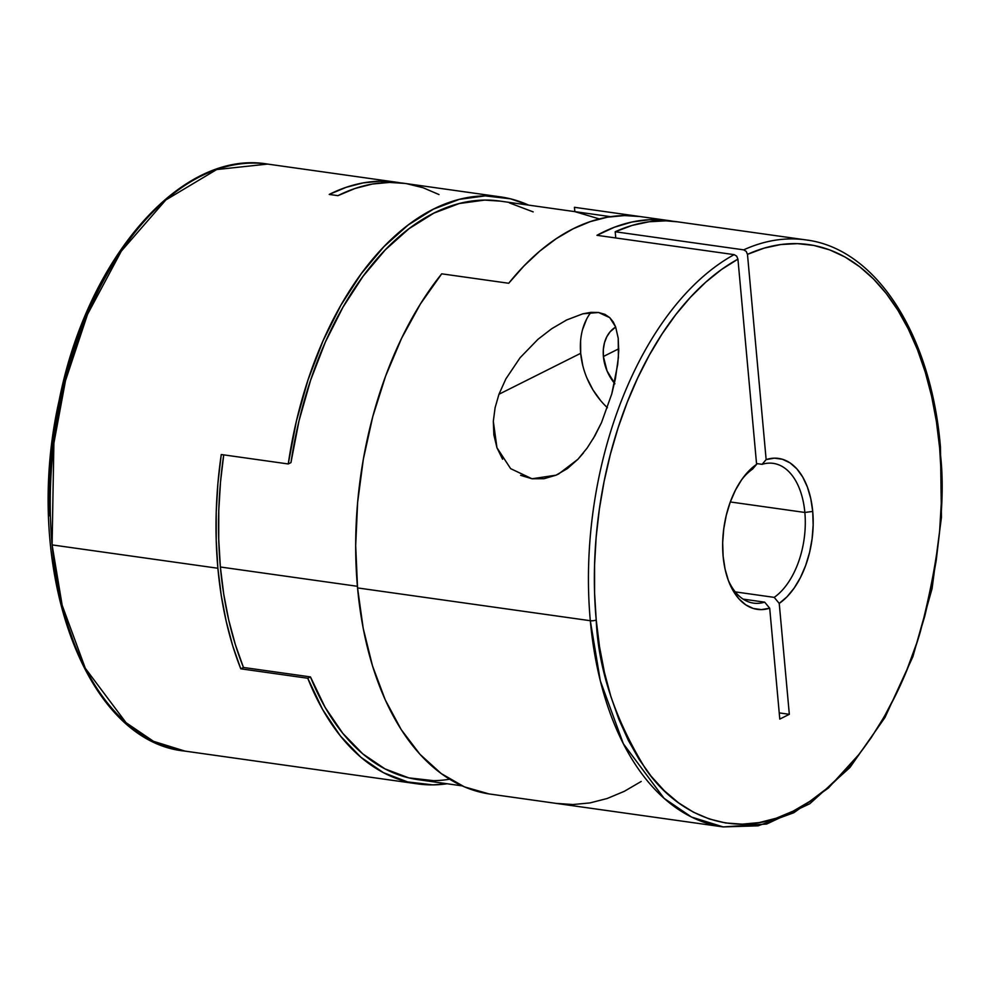 <?xml version="1.0" encoding="UTF-8"?>
<svg xmlns="http://www.w3.org/2000/svg" width="991" height="991" viewBox="0 0 991 991"><rect width="100%" height="100%" fill="white"/><g stroke="black" fill="none" stroke-linecap="round" stroke-linejoin="round"><path stroke-width="1.49" d="M614.445 383.269A38.81 29.247 63.4 0 1 603.395 356.5L618.756 348.795L603.395 356.5L607.049 370.931L614.903 383.827M583.439 452.949L577.914 459.279L558.639 473.971L556.038 475.185L531.994 478.764L510.65 468.656L496.949 447.734L493.32 421.299L495.104 407.685L498.956 394.257L580.689 353.304A67.041 50.516 -116.6 0 0 607.433 407.747M502.598 459.229L496.949 447.734L493.865 434.876L493.32 421.299L495.104 407.685L498.956 394.257L505.868 378.896L520.102 357.714L537.94 339.331L551.702 328.727L566.703 319.944L582.869 313.8L598.589 312.499L609.738 317.628L615.634 326.894L618.211 338.204L618.731 350.764L617.715 364.391L611.794 393.848L601.487 422.649L593.101 438.889M808.346 240.28A296.408 172.83 98 0 0 743.696 249.856A296.408 172.83 -82 0 1 805.856 239.896L677.361 221.798A296.408 172.83 98 0 0 615.2 231.758L743.696 249.856L746.211 251.38L747.474 254.365A292.172 170.365 -82 0 1 939.629 447.833C946.306 494.868 939.902 556.05 920.428 631.391C899.494 704.13 851.542 783.014 793.159 811.133C734.963 841.446 677.46 815.407 645.698 769.078C614.804 718.995 598.304 669.284 596.21 619.945A292.172 170.365 -82 0 1 737.936 259.147L736.672 256.161L734.158 254.637A296.408 172.83 98 0 0 590.314 620.713A4.237 1.288 -5.2 0 0 596.21 619.945L599.518 646.702L604.436 672.381L610.927 696.723L618.941 719.491L628.381 740.475L639.17 759.465L651.198 776.287L664.342 790.781L678.501 802.797L693.502 812.211L709.234 818.962L725.523 822.951L742.222 824.165L759.168 822.592L776.201 818.232L793.159 811.133L809.858 801.36L826.172 789.009L841.916 774.206L856.942 757.087L871.114 737.824L884.294 716.592L896.36 693.601L907.174 669.074L916.663 643.246L924.714 616.365L931.255 588.679L936.21 560.472L939.567 532.018L941.252 503.564L941.277 475.42L939.629 447.833A4.237 1.288 -5.2 0 0 940.447 446.953A4.237 1.288 174.8 0 1 939.629 447.833L936.408 421.534L931.614 396.276L925.297 372.306L917.517 349.835L908.351 329.074L897.883 310.22L886.202 293.447L873.418 278.892L859.668 266.728L845.05 257.028L829.727 249.905L813.822 245.434L797.495 243.637L780.883 244.529L764.16 248.122L747.474 254.365L766.142 459.589L762.091 464.333L756.529 463.553L762.091 464.333A70.572 41.151 -82 0 1 773.228 463.367A70.572 41.151 -82 0 1 804.853 512.458A70.572 41.151 98 0 0 762.091 464.333L766.142 459.589A76.22 44.446 -82 0 1 812.719 511.43L804.853 512.458A70.572 41.151 -82 0 1 774.206 597.375L735.26 591.887L774.206 597.375A70.572 41.151 98 0 0 804.853 512.458L730.305 501.954L804.853 512.458L812.719 511.43L813.165 524.97L812.1 538.807L809.573 552.482L805.633 565.527L800.455 577.518L794.175 588.059L787.027 596.78L779.236 603.408L789.332 714.313L779.793 719.094L769.697 608.189A76.22 44.446 -82 0 1 728.93 581.99A76.22 44.446 -82 0 1 743.733 476.882A76.22 44.446 -82 0 1 756.604 464.358L752.553 469.115A70.572 41.151 98 0 0 742.358 478.752M677.534 221.823L665.964 220.844L649.105 221.761L632.134 225.415L615.2 231.758L615.77 237.964L615.2 231.758L743.696 249.856L746.211 251.38L747.474 254.365L766.142 459.589L774.405 458.164L782.456 459.267L790.013 462.871L796.838 468.842L802.698 476.993L807.392 487.039L810.774 498.646L812.719 511.43A76.22 44.446 -82 0 1 779.236 603.408L789.332 714.313L779.793 719.094L769.697 608.189L764.668 602.156A70.572 41.151 -82 0 1 753.532 603.135A70.572 41.151 -82 0 1 728.112 579.809A70.572 41.151 98 0 0 764.668 602.156L743.114 599.121L764.668 602.156L769.697 608.189L761.435 609.614L753.383 608.499L745.827 604.894L739.001 598.923L733.142 590.785L728.447 580.738L725.078 569.119L723.133 556.335L722.674 542.795L723.74 528.959L726.279 515.295L730.206 502.239L735.396 490.248L741.664 479.718L748.824 470.985L756.604 464.358L737.936 259.147L721.609 269.441L705.716 282.2L690.405 297.3L675.812 314.593L662.087 333.93L649.328 355.125L637.684 377.98L627.241 402.284L618.111 427.802L610.369 454.312L604.089 481.564L599.332 509.3L596.148 537.271L594.563 565.204L594.575 592.853L596.21 619.945A4.237 1.288 174.8 0 1 590.314 620.713L600.311 680.805L623.339 743.733L664.069 798.325L691.582 817.08L723.17 826.915L758.078 825.837L793.89 812.707L828.402 788.031L859.593 753.73M668.652 220.572L640.087 216.546A296.408 172.83 98 0 0 508.705 283.265L441.713 273.826A296.408 172.83 98 0 0 357.553 587.923L590.314 620.713A296.408 172.83 -82 0 1 734.158 254.637L596.954 235.313A296.408 172.83 -82 0 1 668.652 220.572A296.408 172.83 -82 0 1 672.988 221.278L649.501 219.705L631.973 222.009L614.408 227.236L596.954 235.313L734.158 254.637L736.672 256.161L737.936 259.147L756.604 464.358L752.553 469.115A70.572 41.151 -82 0 0 742.346 478.752M574.83 211.628L574.446 207.305L638.724 216.36L574.446 207.305L574.83 211.628L598.96 218.825M551.702 328.727L566.703 319.944L582.869 313.8L591.02 312.351L598.589 312.499L604.944 314.358L609.738 317.628L613.206 321.914L615.634 326.894L618.211 338.204L618.396 357.466L615.399 378.748L611.794 393.848L601.487 422.649L594.934 435.73L587.081 448.13L577.914 459.279L567.471 468.532L556.038 475.185L544.034 478.703L531.994 478.764L520.609 475.321M723.17 826.915A296.408 172.83 -82 0 1 590.314 620.713L357.553 587.923A296.408 172.83 98 0 0 489.046 793.927L556.038 803.367A296.408 172.83 98 0 0 557.388 803.565L723.17 826.915L766.675 824.029L809.771 803.751L849.944 767.505L884.963 717.509L912.872 656.699L932.073 588.629L941.45 517.314L940.447 446.966C931.131 334.735 876.168 248.493 805.856 239.896M610.667 216.682L499.823 201.062A292.172 170.365 98 0 0 290.958 462.611L299.059 420.655L310.617 380.197L325.345 342.106L342.96 307.21L363.078 276.254L385.251 249.893L409.01 228.698L433.847 213.139L459.229 203.539L484.599 200.095L500.257 201.123M433.55 780.66L408.726 777.861L384.979 768.88L362.83 753.916L342.75 733.278L325.159 707.425L310.456 676.903L243.464 667.463A292.172 170.365 98 0 1 220.374 567.001L218.714 539.116L218.763 510.675L220.522 481.923L223.718 454.869A292.172 170.365 98 0 0 220.374 567.001L357.404 586.3L220.374 567.001L223.718 594.043L228.71 619.957L235.325 644.509L243.464 667.463L240.776 668.814L232.712 645.798L226.171 621.196L221.216 595.269L217.884 568.252A296.408 172.83 -82 0 1 221.266 454.522L288.257 463.961A296.408 172.83 -82 0 1 500.418 196.875A296.408 172.83 -82 0 1 528.649 205.125L510.538 198.832L485.231 195.884L459.353 199.34L433.476 209.126L408.156 225.007L383.938 246.648L361.356 273.59L340.892 305.24L322.992 340.904L308.052 379.826L296.396 421.138L288.257 463.961L290.958 462.611L288.257 463.961L221.266 454.522L217.921 483.261L216.236 511.975L216.224 540.392L217.884 568.252L52.102 544.901L217.884 568.252A296.408 172.83 -82 0 0 240.776 668.814L243.464 667.463L310.456 676.903L307.767 678.253L240.776 668.814L307.767 678.253L322.632 709.544L340.47 736.065L360.885 757.26L383.43 772.67L407.623 781.936L432.918 784.872L447.152 783.757A296.408 172.83 -82 0 1 417.731 783.893A296.408 172.83 -82 0 1 307.767 678.253L310.456 676.903A292.172 170.365 98 0 0 418.326 779.694A292.172 170.365 98 0 0 449.617 779.211M329.21 194.434A296.408 172.83 -82 0 1 396.14 182.183A296.408 172.83 -82 0 1 400.488 182.889L379.974 181.217L363.078 182.914L346.107 187.336L329.21 194.434L337.906 195.661L329.21 194.434M500.418 196.875L404.848 183.409A296.408 172.83 98 0 0 337.906 195.661L355.112 188.451L372.381 184.029L389.574 182.431L404.923 183.422M417.731 783.893L184.958 751.104L153.518 741.33L126.068 722.699L85.3 668.256L62.16 605.253L52.102 544.901A296.408 172.83 98 0 0 184.958 751.104C83.194 741.355 21.79 565.155 59.15 400.414C87.171 257.92 181.365 149.17 267.644 164.085A296.408 172.83 98 0 0 52.102 544.901L53.886 443.237L65.48 380.717L87.505 314.42L121.323 251.132L165.807 199.984L216.695 169.548L267.644 164.085L396.14 182.183M118.375 255.158L105.405 276.378L93.55 299.294L82.922 323.71L73.619 349.389L65.728 376.097L59.311 403.56L54.455 431.531L51.198 459.737L49.55 487.931L49.55 515.828M54.455 569.701L59.311 595.157L65.716 619.313L73.607 641.945M406.521 183.657L423.046 187.72L439.001 194.558M509.424 202.907L533.17 211.888M641.202 781.453L624.33 791.313L607.223 798.486L590.029 802.908L572.909 804.543L556.038 803.367L489.046 793.927L464.407 786.866L441.23 773.575L420.023 754.362L401.231 729.636L385.288 699.943L372.517 665.927L363.202 628.306L357.553 587.923L355.682 545.645L357.627 502.375L363.363 459.081L372.752 416.691L385.598 376.109L401.615 338.241L420.457 303.903L441.713 273.826L508.705 283.265L523.905 266.022L539.798 251.095L556.273 238.658L573.145 228.797L590.252 221.625L607.458 217.19L624.565 215.567L640.136 216.558M779.236 603.408L774.206 597.375L779.236 603.408M789.332 714.313L779.223 712.888L789.332 714.313M566.047 320.266L566.703 319.944M590.909 312.363A67.041 50.516 -116.6 0 0 580.689 353.304L498.956 394.257L505.868 378.896M600.571 400.513L592.99 389.921L587.006 378.228M582.844 365.852L580.689 353.304L580.59 341.028M582.572 329.532L586.561 319.238M615.684 327.042L610.171 331.737L606.789 336.779L604.485 342.737L603.333 349.402L603.395 356.5A38.81 29.247 63.4 0 1 615.684 327.042M462.165 785.875L418.326 779.694"/></g></svg>
